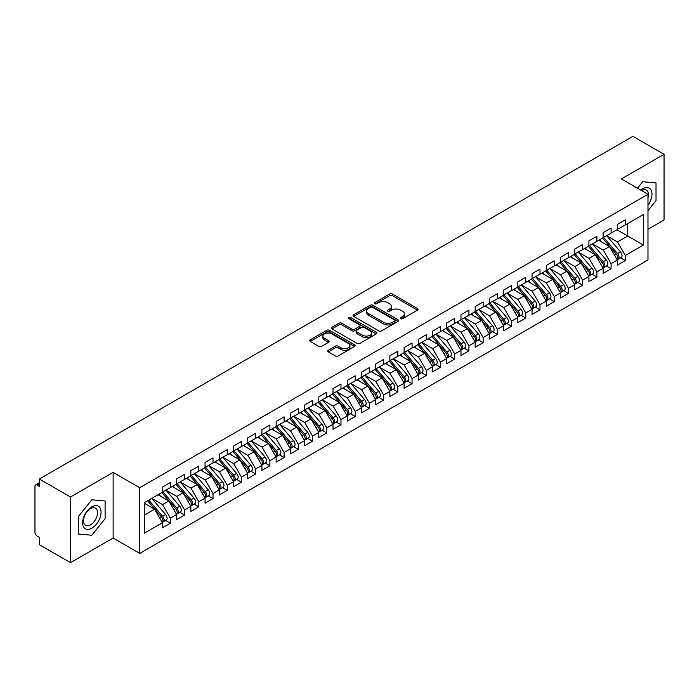 <?xml version="1.0" encoding="UTF-8"?>
<svg xmlns="http://www.w3.org/2000/svg" width="699" height="699" viewBox="0 0 699 699"><rect width="100%" height="100%" fill="white"/><g stroke="black" fill="none" stroke-linecap="round" stroke-linejoin="round"><path stroke-width="1.05" d="M400.719 318.7A1.381 0.795 0 0 0 402.676 318.7L417.504 310.138A1.975 1.136 0 0 0 418.081 309.334A1.975 1.136 0 0 0 417.504 308.53L392.384 294.026A1.975 1.136 0 0 0 389.588 294.026L374.769 302.588A1.381 0.795 0 0 0 374.358 303.156A1.381 0.795 0 0 0 374.769 303.716A1.381 0.795 0 0 0 376.717 303.716L378.64 302.606A6.317 3.644 0 0 1 387.569 302.606L389.658 303.82A6.317 3.644 0 0 1 391.51 306.398A6.317 3.644 0 0 1 389.658 308.975L387.744 310.085A1.381 0.795 0 0 0 387.342 310.644A1.381 0.795 0 0 0 387.744 311.212A1.381 0.795 0 0 0 389.692 311.212L391.615 310.103A6.317 3.644 0 0 1 400.544 310.103L402.641 311.308A6.317 3.644 0 0 1 404.494 313.886A6.317 3.644 0 0 1 402.641 316.464L400.719 317.573A1.381 0.795 0 0 0 400.317 318.141A1.381 0.795 0 0 0 400.719 318.7L400.719 317.573M328.329 350.26A1.975 1.136 0 0 0 327.752 351.073A1.975 1.136 0 0 0 328.329 351.877L335.38 355.948A1.975 1.136 0 0 0 338.167 355.948L354.638 346.433A1.975 1.136 0 0 0 355.214 345.629A1.975 1.136 0 0 0 354.638 344.825L329.517 330.321A1.975 1.136 0 0 0 326.721 330.321L310.26 339.828A1.975 1.136 0 0 0 309.683 340.64A1.975 1.136 0 0 0 310.26 341.444L318.77 346.354A1.975 1.136 0 0 0 321.566 346.354L328.609 342.292A1.975 1.136 0 0 0 329.185 341.479A1.975 1.136 0 0 0 328.609 340.675L324.388 338.237A5.277 3.049 0 0 1 322.842 336.088A5.277 3.049 0 0 1 326.101 333.266A5.277 3.049 0 0 1 331.85 333.93L348.39 343.48A5.277 3.049 0 0 1 349.937 345.629A5.277 3.049 0 0 1 346.678 348.452A5.277 3.049 0 0 1 340.929 347.787L338.167 346.197A1.975 1.136 0 0 0 335.38 346.197L328.329 350.26L328.329 351.877M647.982 229.255L664.05 219.975L664.05 154.313L632.918 136.34L39.354 479.025L39.354 486.408L37.082 485.097A3.014 1.739 -120 0 0 35.57 484.949A3.014 1.739 -120 0 0 34.95 486.329L34.95 532.297A3.014 1.739 -120 0 0 37.082 535.984L39.354 537.304L39.354 544.687L70.494 562.66L113.142 538.038L139.73 553.39L139.73 487.727L113.142 472.375L70.494 496.998L39.354 479.025M664.05 154.313L621.402 178.935L647.982 194.287L139.73 487.727M378.779 330.889A1.975 1.136 0 0 0 381.567 330.889L398.037 321.383A1.975 1.136 0 0 0 398.613 320.579A1.975 1.136 0 0 0 398.037 319.766L372.917 305.271A1.975 1.136 0 0 0 370.129 305.271L353.659 314.777A1.975 1.136 0 0 0 353.082 315.581A1.975 1.136 0 0 0 353.659 316.385L378.779 330.889M349.395 318.997A1.381 0.795 0 0 1 350.793 319.198L376.307 333.921L359.871 343.419A1.975 1.136 0 0 1 357.075 343.419L331.955 328.914L331.955 327.307A1.975 1.136 0 0 0 331.378 328.111A1.975 1.136 0 0 0 331.955 328.914M331.955 327.307L339.006 323.235A1.975 1.136 0 0 1 341.794 323.235L351.981 329.115A1.975 1.136 0 0 0 354.777 329.115L359.452 326.416A1.975 1.136 0 0 0 360.029 325.612A1.975 1.136 0 0 0 359.452 324.808L348.845 318.683A1.381 0.795 0 0 1 348.443 318.115A1.381 0.795 0 0 1 349.29 317.381A1.381 0.795 0 0 1 350.793 317.556L376.333 332.296A1.975 1.136 0 0 1 376.91 333.1A1.975 1.136 0 0 1 376.333 333.912L376.333 332.296M139.73 553.39L647.982 259.949L647.982 194.287M616.92 229.788L643.368 245.052L643.368 214.514L625.308 224.938L625.308 219.853L617.348 224.449L617.348 229.543L611.092 233.151L611.092 228.057L603.132 232.653L603.132 237.747L596.876 241.356L596.876 236.271L588.916 240.867L588.916 245.952L582.66 249.569L582.66 244.475L574.7 249.071L574.7 254.165L568.444 257.774L568.444 252.689L560.476 257.284L560.476 262.37L554.228 265.978L554.228 260.893L546.26 265.489L546.26 270.583L540.004 274.191L540.004 269.098L532.044 273.702L532.044 278.787L525.788 282.396L525.788 277.311L517.828 281.907L517.828 286.992L511.572 290.609L511.572 285.515L503.612 290.111L503.612 295.205L497.356 298.814L497.356 293.729L489.396 298.324L489.396 303.41L483.14 307.027L483.14 301.933L475.18 306.529L475.18 311.623L468.924 315.232L468.924 310.146L460.964 314.742L460.964 319.827L454.708 323.436L454.708 318.351L446.74 322.947L446.74 328.032L440.492 331.649L440.492 326.555L432.524 331.151L432.524 336.245L426.268 339.854L426.268 334.769L418.308 339.364L418.308 344.45L412.052 348.067L412.052 342.973L404.092 347.569L404.092 352.663L397.836 356.272L397.836 351.186L389.876 355.782L389.876 360.867L383.62 364.476L383.62 359.391L375.66 363.987L375.66 369.072L369.404 372.689L369.404 367.595L361.444 372.191L361.444 377.285L355.188 380.894L355.188 375.809L347.228 380.405L347.228 385.49L340.972 389.107L340.972 384.013L333.012 388.609L333.012 393.703L326.756 397.312L326.756 392.226L318.788 396.822L318.788 401.908L312.532 405.516L312.532 400.431L304.572 405.027L304.572 410.121L298.316 413.729L298.316 408.635L290.356 413.231L290.356 418.325L284.1 421.934L284.1 416.849L276.14 421.445L276.14 426.53L269.884 430.147L269.884 425.053L261.924 429.649L261.924 434.743L255.668 438.352L255.668 433.266L247.708 437.862L247.708 442.948L241.452 446.556L241.452 441.471L233.492 446.067L233.492 451.161L227.236 454.769L227.236 449.675L219.276 454.28L219.276 459.365L213.02 462.974L213.02 457.889L205.052 462.485L205.052 467.57L198.804 471.187L198.804 466.093L190.836 470.689L190.836 475.783L184.58 479.392L184.58 474.306L176.62 478.902L176.62 483.988L170.364 487.605L170.364 482.511L162.404 487.107L162.404 492.201L144.352 502.625L144.352 533.154L162.404 522.73L154.584 509.187L144.352 503.28M643.368 245.052L625.308 255.476L617.488 241.933L606.688 235.694M620.581 257.835L625.308 260.57L625.308 255.476M625.308 260.57L617.348 265.166L617.348 260.072L611.092 263.689L603.272 250.137L592.464 243.907L606.269 260.019L603.281 261.749A4.019 2.324 60 0 1 604.836 265.568A4.019 2.324 60 0 1 604.006 267.411A4.019 2.324 60 0 1 603.351 267.595M606.365 266.048L611.092 268.774L611.092 263.689M611.092 268.774L603.132 273.37L603.132 268.285L596.876 271.894L589.056 258.35L578.248 252.112L592.053 268.233L589.065 269.954A4.019 2.324 60 0 1 590.62 273.781A4.019 2.324 60 0 1 589.79 275.616A4.019 2.324 60 0 1 589.135 275.808M592.149 274.253L596.876 276.979L596.876 271.894M596.876 276.979L588.916 281.575L588.916 276.489L582.66 280.098L574.84 266.555L564.032 260.316M577.933 282.466L582.66 285.192L582.66 280.098M582.66 285.192L574.7 289.788L574.7 284.694L568.444 288.311L560.624 274.768L549.816 268.53L563.621 284.65L560.633 286.372A4.019 2.324 60 0 1 562.188 290.19A4.019 2.324 60 0 1 561.349 292.033A4.019 2.324 60 0 1 560.703 292.217M563.717 290.67L568.444 293.397L568.444 288.311M568.444 293.397L560.476 297.992L560.476 292.907L554.228 296.516L546.408 282.973L535.6 276.734M549.501 298.875L554.228 301.61L554.228 296.516M554.228 301.61L546.26 306.206L546.26 301.112L540.004 304.729L532.184 291.186L521.384 284.947M535.285 307.088L540.004 309.814L540.004 304.729M540.004 309.814L532.044 314.41L532.044 309.325L525.788 312.934L517.968 299.39L507.168 293.152L520.965 309.273L517.985 310.994A4.019 2.324 60 0 1 519.532 314.821A4.019 2.324 60 0 1 518.702 316.656A4.019 2.324 60 0 1 518.055 316.848M521.061 315.293L525.788 318.019L525.788 312.934M525.788 318.019L517.828 322.615L517.828 317.529L511.572 321.138L503.752 307.595L492.952 301.356M506.845 323.506L511.572 326.232L511.572 321.138M511.572 326.232L503.612 330.828L503.612 325.734L497.356 329.351L489.536 315.808L478.728 309.57L492.533 325.69L489.545 327.412A4.019 2.324 60 0 1 491.1 331.23A4.019 2.324 60 0 1 490.27 333.074A4.019 2.324 60 0 1 489.615 333.257M492.629 331.71L497.356 334.437L497.356 329.351M497.356 334.437L489.396 339.032L489.396 333.947L483.14 337.556L475.32 324.013L464.512 317.774M478.413 339.915L483.14 342.65L483.14 337.556M483.14 342.65L475.18 347.246L475.18 342.152L468.924 345.769L461.104 332.226L450.296 325.987L464.101 342.108L461.113 343.829A4.019 2.324 60 0 1 462.668 347.648A4.019 2.324 60 0 1 461.838 349.491A4.019 2.324 60 0 1 461.183 349.675M464.197 348.128L468.924 350.854L468.924 345.769M468.924 350.854L460.964 355.45L460.964 350.365L454.708 353.974L446.888 340.43L436.08 334.192M449.981 356.333L454.708 359.059L454.708 353.974M454.708 359.059L446.74 363.663L446.74 358.57L440.492 362.178L432.672 348.635L421.864 342.396M435.765 364.546L440.492 367.272L440.492 362.178M440.492 367.272L432.524 371.868L432.524 366.774L426.268 370.391L418.456 356.848L407.648 350.61M421.549 372.75L426.268 375.477L426.268 370.391M426.268 375.477L418.308 380.073L418.308 374.987L412.052 378.596L404.232 365.053L393.432 358.814M407.334 380.955L412.052 383.69L412.052 378.596M412.052 383.69L404.092 388.286L404.092 383.192L397.836 386.809L390.016 373.266L379.216 367.027L393.013 383.148L390.033 384.869A4.019 2.324 60 0 1 391.58 388.688A4.019 2.324 60 0 1 390.75 390.531A4.019 2.324 60 0 1 390.094 390.715M393.109 389.168L397.836 391.894L397.836 386.809M397.836 391.894L389.876 396.49L389.876 391.405L383.62 395.014L375.8 381.471L365 375.232M378.893 397.373L383.62 400.099L383.62 395.014M383.62 400.099L375.66 404.704L375.66 399.61L369.404 403.218L361.584 389.675L350.776 383.436L364.581 399.557L361.593 401.287A4.019 2.324 60 0 1 363.148 405.105A4.019 2.324 60 0 1 362.318 406.949A4.019 2.324 60 0 1 361.663 407.133M364.677 405.586L369.404 408.312L369.404 403.218M369.404 408.312L361.444 412.908L361.444 407.823L355.188 411.431L347.368 397.888L336.56 391.65M350.461 413.791L355.188 416.517L355.188 411.431M355.188 416.517L347.228 421.113L347.228 416.027L340.972 419.636L333.152 406.093L322.344 399.854L336.149 415.975L333.161 417.705A4.019 2.324 60 0 1 334.716 421.523A4.019 2.324 60 0 1 333.877 423.367A4.019 2.324 60 0 1 333.231 423.55M336.245 421.995L340.972 424.73L340.972 419.636M340.972 424.73L333.012 429.326L333.012 424.232L326.756 427.849L318.936 414.306L308.128 408.067L321.933 424.188L318.945 425.909A4.019 2.324 60 0 1 320.5 429.728A4.019 2.324 60 0 1 319.661 431.571A4.019 2.324 60 0 1 319.015 431.755M322.029 430.208L326.756 432.934L326.756 427.849M326.756 432.934L318.788 437.53L318.788 432.445L312.532 436.054L304.72 422.511L293.912 416.272M307.813 438.413L312.532 441.148L312.532 436.054M312.532 441.148L304.572 445.744L304.572 440.65L298.316 444.258L290.496 430.715L279.696 424.476M293.597 446.626L298.316 449.352L298.316 444.258M298.316 449.352L290.356 453.948L290.356 448.863L284.1 452.471L276.28 438.928L265.48 432.69M279.373 454.831L284.1 457.557L284.1 452.471M284.1 457.557L276.14 462.153L276.14 457.067L269.884 460.676L262.064 447.133L251.264 440.894L265.061 457.015L262.081 458.745A4.019 2.324 60 0 1 263.628 462.563A4.019 2.324 60 0 1 262.798 464.407A4.019 2.324 60 0 1 262.142 464.59M265.157 463.044L269.884 465.77L269.884 460.676M269.884 465.77L261.924 470.366L261.924 465.272L255.668 468.889L247.848 455.346L237.04 449.108M250.941 471.248L255.668 473.974L255.668 468.889M255.668 473.974L247.708 478.57L247.708 473.485L241.452 477.094L233.632 463.551L222.824 457.312L236.629 473.433L233.641 475.154A4.019 2.324 60 0 1 235.196 478.981A4.019 2.324 60 0 1 234.366 480.816A4.019 2.324 60 0 1 233.711 481.008M236.725 479.453L241.452 482.188L241.452 477.094M241.452 482.188L233.492 486.784L233.492 481.69L227.236 485.307L219.416 471.755L208.608 465.525L222.413 481.646L219.425 483.367A4.019 2.324 60 0 1 220.98 487.186A4.019 2.324 60 0 1 220.15 489.029A4.019 2.324 60 0 1 219.495 489.213M222.509 487.666L227.236 490.392L227.236 485.307M227.236 490.392L219.276 494.988L219.276 489.903L213.02 493.511L205.2 479.968L194.392 473.73M208.293 495.871L213.02 498.597L213.02 493.511M213.02 498.597L205.052 503.193L205.052 498.107L198.804 501.716L190.984 488.173L180.176 481.934M194.077 504.084L198.804 506.81L198.804 501.716M198.804 506.81L190.836 511.406L190.836 506.312L184.58 509.929L176.768 496.386L165.96 490.148M179.861 512.288L184.58 515.014L184.58 509.929M184.58 515.014L176.62 519.61L176.62 514.525L170.364 518.134L162.544 504.591L151.744 498.352L165.541 514.473L162.561 516.194A4.019 2.324 60 0 1 164.108 520.021A4.019 2.324 60 0 1 163.278 521.865A4.019 2.324 60 0 1 162.631 522.048M165.637 520.493L170.364 523.228L170.364 518.134M170.364 523.228L162.404 527.824L162.404 522.73M162.404 492.035L170.364 487.605M144.352 515.102L154.584 509.187M176.62 483.822L184.58 479.392M162.544 504.591L168.8 500.982L158 494.743M176.62 514.525L168.8 500.982M190.836 475.617L198.804 471.187M176.768 496.386L183.016 492.769L172.216 486.53M190.836 506.312L183.016 492.769M205.052 467.413L213.02 462.974M190.984 488.173L197.24 484.564L186.432 478.326M205.052 498.107L197.24 484.564M219.276 459.199L227.236 454.769M205.2 479.968L211.456 476.36L200.648 470.121M219.276 489.903L211.456 476.36M233.492 450.995L241.452 446.556M219.416 471.755L225.672 468.147L214.864 461.908M233.492 481.69L225.672 468.147M247.708 442.782L255.668 438.352M233.632 463.551L239.888 459.942L229.08 453.703M247.708 473.485L239.888 459.942M261.924 434.577L269.884 430.147M247.848 455.346L254.104 451.729L243.296 445.49M261.924 465.272L254.104 451.729M276.14 426.373L284.1 421.934M262.064 447.133L268.32 443.524L257.52 437.286M276.14 457.067L268.32 443.524M290.356 418.159L298.316 413.729M276.28 438.928L282.536 435.32L271.736 429.081M290.356 448.863L282.536 435.32M304.572 409.955L312.532 405.516M290.496 430.715L296.752 427.106L285.952 420.868M304.572 440.65L296.752 427.106M318.788 401.742L326.756 397.312M304.72 422.511L310.976 418.902L300.168 412.663M318.788 432.445L310.976 418.902M333.012 393.537L340.972 389.107M318.936 414.306L325.192 410.689L314.384 404.45M333.012 424.232L325.192 410.689M347.228 385.332L355.188 380.894M333.152 406.093L339.408 402.484L328.6 396.246M347.228 416.027L339.408 402.484M361.444 377.119L369.404 372.689M347.368 397.888L353.624 394.271L342.816 388.041M361.444 407.823L353.624 394.271M375.66 368.915L383.62 364.476M361.584 389.675L367.84 386.066L357.032 379.828M375.66 399.61L367.84 386.066M389.876 360.701L397.836 356.272M375.8 381.471L382.056 377.862L371.248 371.623M389.876 391.405L382.056 377.862M404.092 352.497L412.052 348.067M390.016 373.266L396.272 369.649L385.472 363.41M404.092 383.192L396.272 369.649M418.308 344.284L426.268 339.854M404.232 365.053L410.488 361.444L399.688 355.206M418.308 374.987L410.488 361.444M432.524 336.079L440.492 331.649M418.456 356.848L424.704 353.231L413.904 346.992M432.524 366.774L424.704 353.231M446.74 327.875L454.708 323.436M432.672 348.635L438.928 345.026L428.12 338.788M446.74 358.57L438.928 345.026M460.964 319.661L468.924 315.232M446.888 340.43L453.144 336.822L442.336 330.583M460.964 350.365L453.144 336.822M475.18 311.457L483.14 307.027M461.104 332.226L467.36 328.609L456.552 322.37M475.18 342.152L467.36 328.609M489.396 303.244L497.356 298.814M475.32 324.013L481.576 320.404L470.768 314.166M489.396 333.947L481.576 320.404M503.612 295.039L511.572 290.609M489.536 315.808L495.792 312.191L484.984 305.952M503.612 325.734L495.792 312.191M517.828 286.835L525.788 282.396M503.752 307.595L510.008 303.986L499.208 297.748M517.828 317.529L510.008 303.986M532.044 278.621L540.004 274.191M517.968 299.39L524.224 295.782L513.424 289.543M532.044 309.325L524.224 295.782M546.26 270.417L554.228 265.978M532.184 291.186L538.44 287.569L527.64 281.33M546.26 301.112L538.44 287.569M560.476 262.204L568.444 257.774M546.408 282.973L552.664 279.364L541.856 273.126M560.476 292.907L552.664 279.364M574.7 253.999L582.66 249.569M560.624 274.768L566.88 271.151L556.072 264.912M574.7 284.694L566.88 271.151M588.916 245.795L596.876 241.356M574.84 266.555L581.096 262.946L570.288 256.708M588.916 276.489L581.096 262.946M603.132 237.581L611.092 233.151M589.056 258.35L595.312 254.742L584.504 248.503M603.132 268.285L595.312 254.742M617.348 229.377L625.308 224.938M617.488 241.933L627.728 236.026L627.728 223.549L643.368 214.514M603.272 250.137L609.528 246.529L598.72 240.29M617.348 260.072L609.528 246.529M70.494 496.998L70.494 562.66M642.722 181.731L637.497 188.232L642.722 181.731L656.02 182.92L642.722 181.731M656.02 200.648L656.02 182.92L656.02 200.648L647.982 210.635L656.02 200.648M113.142 538.038L113.142 472.375M105.112 518.71L105.112 500.982L91.814 499.794L78.524 516.334L78.524 534.053L91.814 535.242L105.112 518.71L91.814 535.242L78.524 534.053L78.524 516.334L91.814 499.794L105.112 500.982L105.112 518.71M401.27 318.901L402.641 318.106A6.317 3.644 0 0 0 404.494 315.529L404.494 313.886M391.51 306.398L391.51 308.041A6.317 3.644 0 0 1 389.658 310.618L388.294 311.404M417.478 310.155L392.384 295.668A1.975 1.136 0 0 0 389.588 295.668L375.319 303.908M398.011 321.4L372.917 306.905A1.975 1.136 0 0 0 370.129 306.905L353.685 316.402M394.542 321.138A1.381 0.795 0 0 0 394.952 320.579A1.381 0.795 0 0 0 394.542 320.011L372.497 307.28A1.381 0.795 0 0 0 370.54 307.28L368.522 308.451A6.317 3.644 0 0 0 366.669 311.029A6.317 3.644 0 0 0 368.522 313.606L383.594 322.309A6.317 3.644 0 0 0 392.523 322.309L394.542 321.138L394.542 322.781A1.381 0.795 0 0 0 394.952 322.213L394.952 320.579M366.669 311.029L366.669 312.671A6.317 3.644 0 0 0 368.522 315.249L368.522 313.606M394.542 322.781L392.523 323.952A6.317 3.644 0 0 1 383.594 323.952L368.522 315.249M331.981 328.932L339.006 324.878L339.006 323.235M360.029 325.612L360.029 327.254A1.975 1.136 0 0 1 359.452 328.058L354.777 330.758A1.975 1.136 0 0 1 351.981 330.758L341.794 324.878A1.975 1.136 0 0 0 339.006 324.878M362.554 335.214A5.277 3.049 0 0 0 368.312 335.878A5.277 3.049 0 0 0 371.562 333.065A5.277 3.049 0 0 0 370.024 330.907L364.196 327.543A1.975 1.136 0 0 0 361.4 327.543L356.726 330.243A1.975 1.136 0 0 0 356.149 331.046A1.975 1.136 0 0 0 356.726 331.859L362.554 335.214L362.554 336.857A5.277 3.049 0 0 0 368.312 337.521A5.277 3.049 0 0 0 371.562 334.707L371.562 333.065M356.149 331.046L356.149 332.689A1.975 1.136 0 0 0 356.726 333.493L356.726 331.859M362.554 336.857L356.726 333.493M349.937 345.629L349.937 347.272A5.277 3.049 0 0 1 346.678 350.085A5.277 3.049 0 0 1 340.929 349.43L338.167 347.84A1.975 1.136 0 0 0 335.38 347.84L328.355 351.894M322.842 336.088L322.842 337.722A5.277 3.049 0 0 0 324.388 339.88L324.388 338.237M328.582 342.3L324.388 339.88M354.611 346.451L329.517 331.964A1.975 1.136 0 0 0 326.721 331.964L310.286 341.462L310.26 339.828M603.683 237.433L617.497 253.536A4.019 2.324 60 0 1 619.052 257.363A4.019 2.324 60 0 1 618.222 259.198L621.21 257.477A4.019 2.324 -120 0 0 622.04 255.633A4.019 2.324 -120 0 0 620.485 251.815L606.662 235.703M618.222 259.198A4.019 2.324 60 0 1 617.567 259.39M602.547 238.088L616.361 254.2A4.019 2.324 60 0 1 617.916 258.018A4.019 2.324 60 0 1 617.182 259.792M601.192 241.723L599.559 239.809M604.006 267.411L606.985 265.69A4.019 2.324 -120 0 0 607.824 263.846A4.019 2.324 -120 0 0 606.269 260.019M588.322 246.293L602.145 262.405A4.019 2.324 60 0 1 603.7 266.223A4.019 2.324 60 0 1 602.966 268.005M586.977 249.927L585.343 248.014M589.467 245.637L603.281 261.749M589.79 275.616L592.769 273.894A4.019 2.324 -120 0 0 593.608 272.051A4.019 2.324 -120 0 0 592.053 268.233M574.106 254.506L587.929 270.609A4.019 2.324 60 0 1 589.484 274.436A4.019 2.324 60 0 1 588.75 276.21M572.761 258.132L571.127 256.227M575.251 253.842L589.065 269.954M561.026 262.055L574.849 278.167A4.019 2.324 60 0 1 576.404 281.985A4.019 2.324 60 0 1 575.565 283.829L578.554 282.099A4.019 2.324 -120 0 0 579.392 280.264A4.019 2.324 -120 0 0 577.837 276.437L564.014 260.334M575.565 283.829A4.019 2.324 60 0 1 574.919 284.012M559.89 262.71L573.713 278.822A4.019 2.324 60 0 1 575.268 282.641A4.019 2.324 60 0 1 574.534 284.414M558.545 266.345L556.911 264.432M561.349 292.033L564.338 290.312A4.019 2.324 -120 0 0 565.168 288.469A4.019 2.324 -120 0 0 563.621 284.65M545.674 270.915L559.497 287.027A4.019 2.324 60 0 1 561.052 290.854A4.019 2.324 60 0 1 560.318 292.628M544.329 274.55L542.686 272.645M546.81 270.26L560.633 286.372M647.982 205.191A13.071 7.549 120 0 0 651.547 191.185A13.071 7.549 120 0 0 642.722 188.782A13.071 7.549 120 0 0 640.8 190.137M647.982 197.747A9.891 5.714 120 0 0 646.374 190.137A9.891 5.714 120 0 0 641.542 190.565M91.814 528.191A13.071 7.549 120 0 0 101.058 512.184A13.071 7.549 120 0 0 91.814 506.845A13.071 7.549 120 0 0 82.578 522.852A13.071 7.549 120 0 0 91.814 528.191M90.52 524.853A9.891 5.714 120 0 0 96.986 516.133A9.891 5.714 120 0 0 95.466 508.199A9.891 5.714 120 0 0 90.52 508.689A9.891 5.714 120 0 0 84.055 517.409A9.891 5.714 120 0 0 85.575 525.342A9.891 5.714 120 0 0 90.52 524.853M532.594 278.473L546.417 294.576A4.019 2.324 60 0 1 547.972 298.403A4.019 2.324 60 0 1 547.134 300.238L550.122 298.517A4.019 2.324 -120 0 0 550.952 296.682A4.019 2.324 -120 0 0 549.405 292.855L535.583 276.743M547.134 300.238A4.019 2.324 60 0 1 546.487 300.43M531.458 279.128L545.281 295.24A4.019 2.324 60 0 1 546.828 299.058A4.019 2.324 60 0 1 546.102 300.832M530.113 282.763L528.47 280.849M518.378 286.677L532.201 302.789A4.019 2.324 60 0 1 533.748 306.608A4.019 2.324 60 0 1 532.918 308.451L535.906 306.73A4.019 2.324 -120 0 0 536.736 304.886A4.019 2.324 -120 0 0 535.181 301.068L521.367 284.956M532.918 308.451A4.019 2.324 60 0 1 532.271 308.635M517.243 287.333L531.065 303.445A4.019 2.324 60 0 1 532.612 307.263A4.019 2.324 60 0 1 531.887 309.045M515.897 290.967L514.254 289.054M518.702 316.656L521.69 314.934A4.019 2.324 -120 0 0 522.52 313.091A4.019 2.324 -120 0 0 520.965 309.273M503.027 295.546L516.841 311.649A4.019 2.324 60 0 1 518.396 315.476A4.019 2.324 60 0 1 517.671 317.25M501.681 299.172L500.038 297.267M504.162 294.882L517.985 310.994M489.947 303.095L503.769 319.207A4.019 2.324 60 0 1 505.316 323.025A4.019 2.324 60 0 1 504.486 324.869L507.474 323.139A4.019 2.324 -120 0 0 508.304 321.304A4.019 2.324 -120 0 0 506.749 317.477L492.935 301.374M504.486 324.869A4.019 2.324 60 0 1 503.83 325.052M488.811 303.75L502.625 319.862A4.019 2.324 60 0 1 504.18 323.681A4.019 2.324 60 0 1 503.446 325.454M487.456 307.385L485.822 305.472M490.27 333.074L493.249 331.352A4.019 2.324 -120 0 0 494.088 329.509A4.019 2.324 -120 0 0 492.533 325.69M474.595 311.955L488.409 328.067A4.019 2.324 60 0 1 489.964 331.894A4.019 2.324 60 0 1 489.23 333.668M473.24 315.59L471.607 313.685M475.731 311.3L489.545 327.412M461.515 319.513L475.329 335.616A4.019 2.324 60 0 1 476.884 339.443A4.019 2.324 60 0 1 476.054 341.287L479.033 339.557A4.019 2.324 -120 0 0 479.872 337.722A4.019 2.324 -120 0 0 478.317 333.895L464.494 317.783M476.054 341.287A4.019 2.324 60 0 1 475.399 341.47M460.37 320.168L474.193 336.28A4.019 2.324 60 0 1 475.748 340.098A4.019 2.324 60 0 1 475.014 341.872M459.025 323.803L457.391 321.889M461.838 349.491L464.818 347.77A4.019 2.324 -120 0 0 465.656 345.926A4.019 2.324 -120 0 0 464.101 342.108M446.154 328.373L459.977 344.485A4.019 2.324 60 0 1 461.532 348.303A4.019 2.324 60 0 1 460.798 350.085M444.809 332.008L443.175 330.094M447.29 327.717L461.113 343.829M433.074 335.922L446.897 352.034A4.019 2.324 60 0 1 448.452 355.861A4.019 2.324 60 0 1 447.613 357.696L450.602 355.974A4.019 2.324 -120 0 0 451.432 354.131A4.019 2.324 -120 0 0 449.885 350.313L436.062 334.201M447.613 357.696A4.019 2.324 60 0 1 446.967 357.888M431.938 336.586L445.761 352.689A4.019 2.324 60 0 1 447.316 356.516A4.019 2.324 60 0 1 446.582 358.29M430.593 340.212L428.95 338.307M418.858 344.135L432.681 360.247A4.019 2.324 60 0 1 434.236 364.065A4.019 2.324 60 0 1 433.397 365.909L436.386 364.179A4.019 2.324 -120 0 0 437.216 362.344A4.019 2.324 -120 0 0 435.669 358.517L421.847 342.414M433.397 365.909A4.019 2.324 60 0 1 432.751 366.093M417.722 344.79L431.545 360.902A4.019 2.324 60 0 1 433.092 364.721A4.019 2.324 60 0 1 432.366 366.494M416.377 348.425L414.734 346.512M404.642 352.34L418.465 368.452A4.019 2.324 60 0 1 420.02 372.27A4.019 2.324 60 0 1 419.182 374.114L422.17 372.392A4.019 2.324 -120 0 0 423 370.549A4.019 2.324 -120 0 0 421.453 366.73L407.631 350.618M419.182 374.114A4.019 2.324 60 0 1 418.535 374.297M403.506 352.995L417.329 369.107A4.019 2.324 60 0 1 418.876 372.934A4.019 2.324 60 0 1 418.151 374.708M402.161 356.63L400.518 354.725M390.426 360.553L404.249 376.656A4.019 2.324 60 0 1 405.796 380.483A4.019 2.324 60 0 1 404.966 382.327L407.954 380.597A4.019 2.324 -120 0 0 408.784 378.762A4.019 2.324 -120 0 0 407.229 374.935L393.415 358.823M404.966 382.327A4.019 2.324 60 0 1 404.319 382.51M389.291 361.208L403.113 377.32A4.019 2.324 60 0 1 404.66 381.138A4.019 2.324 60 0 1 403.935 382.912M387.945 364.843L386.302 362.93M390.75 390.531L393.738 388.81A4.019 2.324 -120 0 0 394.568 386.966A4.019 2.324 -120 0 0 393.013 383.148M375.075 369.413L388.889 385.525A4.019 2.324 60 0 1 390.444 389.343A4.019 2.324 60 0 1 389.719 391.125M373.729 373.048L372.086 371.143M376.211 368.757L390.033 384.869M361.995 376.971L375.809 393.074A4.019 2.324 60 0 1 377.364 396.901A4.019 2.324 60 0 1 376.534 398.736L379.522 397.015A4.019 2.324 -120 0 0 380.352 395.171A4.019 2.324 -120 0 0 378.797 391.353L364.974 375.241M376.534 398.736A4.019 2.324 60 0 1 375.879 398.928M360.859 377.626L374.673 393.729A4.019 2.324 60 0 1 376.228 397.556A4.019 2.324 60 0 1 375.494 399.33M359.504 381.261L357.871 379.347M362.318 406.949L365.297 405.228A4.019 2.324 -120 0 0 366.136 403.384A4.019 2.324 -120 0 0 364.581 399.557M346.634 385.831L360.457 401.942A4.019 2.324 60 0 1 362.012 405.761A4.019 2.324 60 0 1 361.278 407.534M345.289 389.465L343.655 387.552M347.779 385.175L361.593 401.287M333.563 393.38L347.377 409.492A4.019 2.324 60 0 1 348.932 413.319A4.019 2.324 60 0 1 348.102 415.154L351.081 413.432A4.019 2.324 -120 0 0 351.92 411.589A4.019 2.324 -120 0 0 350.365 407.77L336.542 391.658M348.102 415.154A4.019 2.324 60 0 1 347.447 415.346M332.418 394.035L346.241 410.147A4.019 2.324 60 0 1 347.796 413.974A4.019 2.324 60 0 1 347.062 415.748M331.073 397.67L329.439 395.765M333.877 423.367L336.866 421.637A4.019 2.324 -120 0 0 337.696 419.802A4.019 2.324 -120 0 0 336.149 415.975M318.202 402.248L332.025 418.36A4.019 2.324 60 0 1 333.58 422.179A4.019 2.324 60 0 1 332.846 423.952M316.857 405.883L315.223 403.97M319.338 401.593L333.161 417.705M319.661 431.571L322.65 429.85A4.019 2.324 -120 0 0 323.48 428.006A4.019 2.324 -120 0 0 321.933 424.188M303.986 410.453L317.809 426.565A4.019 2.324 60 0 1 319.364 430.383A4.019 2.324 60 0 1 318.63 432.165M302.641 414.088L300.998 412.183M305.122 409.797L318.945 425.909M290.906 418.011L304.729 434.114A4.019 2.324 60 0 1 306.284 437.941A4.019 2.324 60 0 1 305.446 439.776L308.434 438.055A4.019 2.324 -120 0 0 309.264 436.211A4.019 2.324 -120 0 0 307.717 432.393L293.895 416.281M305.446 439.776A4.019 2.324 60 0 1 304.799 439.968M289.77 418.666L303.593 434.769A4.019 2.324 60 0 1 305.14 438.596A4.019 2.324 60 0 1 304.414 440.37M288.425 422.301L286.782 420.387M276.69 426.215L290.513 442.327A4.019 2.324 60 0 1 292.06 446.145A4.019 2.324 60 0 1 291.23 447.989L294.218 446.268A4.019 2.324 -120 0 0 295.048 444.424A4.019 2.324 -120 0 0 293.493 440.597L279.679 424.494M291.23 447.989A4.019 2.324 60 0 1 290.583 448.173M275.555 426.871L289.377 442.983A4.019 2.324 60 0 1 290.924 446.801A4.019 2.324 60 0 1 290.199 448.575M274.209 430.505L272.566 428.592M262.474 434.42L276.297 450.532A4.019 2.324 60 0 1 277.844 454.359A4.019 2.324 60 0 1 277.014 456.194L280.002 454.472A4.019 2.324 -120 0 0 280.832 452.629A4.019 2.324 -120 0 0 279.277 448.81L265.463 432.698M277.014 456.194A4.019 2.324 60 0 1 276.367 456.386M261.339 435.084L275.153 451.187A4.019 2.324 60 0 1 276.708 455.014A4.019 2.324 60 0 1 275.983 456.788M259.993 438.71L258.35 436.805M262.798 464.407L265.786 462.677A4.019 2.324 -120 0 0 266.616 460.842A4.019 2.324 -120 0 0 265.061 457.015M247.123 443.288L260.937 459.4A4.019 2.324 60 0 1 262.492 463.219A4.019 2.324 60 0 1 261.758 464.992M245.768 446.923L244.134 445.01M248.259 442.633L262.081 458.745M234.043 450.838L247.857 466.949A4.019 2.324 60 0 1 249.412 470.768A4.019 2.324 60 0 1 248.582 472.611L251.561 470.89A4.019 2.324 -120 0 0 252.4 469.046A4.019 2.324 -120 0 0 250.845 465.228L237.022 449.116M248.582 472.611A4.019 2.324 60 0 1 247.927 472.795M232.907 451.493L246.721 467.605A4.019 2.324 60 0 1 248.276 471.432A4.019 2.324 60 0 1 247.542 473.206M231.552 455.128L229.919 453.223M234.366 480.816L237.345 479.095A4.019 2.324 -120 0 0 238.184 477.26A4.019 2.324 -120 0 0 236.629 473.433M218.682 459.706L232.505 475.818A4.019 2.324 60 0 1 234.06 479.636A4.019 2.324 60 0 1 233.326 481.41M217.337 463.341L215.703 461.427M219.827 459.051L233.641 475.154M220.15 489.029L223.13 487.308A4.019 2.324 -120 0 0 223.968 485.464A4.019 2.324 -120 0 0 222.413 481.646M204.466 467.911L218.289 484.023A4.019 2.324 60 0 1 219.844 487.841A4.019 2.324 60 0 1 219.11 489.623M203.121 471.545L201.487 469.632M205.602 467.255L219.425 483.367M191.386 475.46L205.209 491.572A4.019 2.324 60 0 1 206.764 495.399A4.019 2.324 60 0 1 205.925 497.234L208.914 495.512A4.019 2.324 -120 0 0 209.744 493.669A4.019 2.324 -120 0 0 208.197 489.85L194.374 473.739M205.925 497.234A4.019 2.324 60 0 1 205.279 497.426M190.25 476.124L204.073 492.227A4.019 2.324 60 0 1 205.628 496.054A4.019 2.324 60 0 1 204.894 497.828M188.905 479.75L187.262 477.845M177.17 483.673L190.993 499.785A4.019 2.324 60 0 1 192.548 503.603A4.019 2.324 60 0 1 191.709 505.447L194.698 503.717A4.019 2.324 -120 0 0 195.528 501.882A4.019 2.324 -120 0 0 193.981 498.055L180.159 481.952M191.709 505.447A4.019 2.324 60 0 1 191.063 505.63M176.034 484.328L189.857 500.44A4.019 2.324 60 0 1 191.404 504.259A4.019 2.324 60 0 1 190.678 506.032M174.689 487.963L173.046 486.05M162.954 491.878L176.777 507.99A4.019 2.324 60 0 1 178.324 511.808A4.019 2.324 60 0 1 177.494 513.651L180.482 511.93A4.019 2.324 -120 0 0 181.312 510.087A4.019 2.324 -120 0 0 179.765 506.268L165.943 490.156M177.494 513.651A4.019 2.324 60 0 1 176.847 513.835M161.819 492.533L175.641 508.645A4.019 2.324 60 0 1 177.188 512.472A4.019 2.324 60 0 1 176.463 514.246M160.473 496.168L158.83 494.263M163.278 521.865L166.266 520.135A4.019 2.324 -120 0 0 167.096 518.3A4.019 2.324 -120 0 0 165.541 514.473M147.603 500.746L161.425 516.858A4.019 2.324 60 0 1 162.972 520.676A4.019 2.324 60 0 1 162.247 522.45M146.257 504.381L144.614 502.467M148.738 500.091L162.561 516.194M39.354 483.787L37.082 485.097M402.641 318.106L402.641 316.464M387.744 311.212L387.744 310.085M389.658 310.618L389.658 308.975M374.769 303.716L374.769 302.588M389.588 295.668L389.588 294.026M392.384 295.668L392.384 294.026M417.504 310.138L417.504 308.53M353.659 316.385L353.659 314.777M370.129 306.905L370.129 305.271M372.917 306.905L372.917 305.271M398.037 321.383L398.037 319.766M383.594 323.952L383.594 322.309M392.523 323.952L392.523 322.309M341.794 324.878L341.794 323.235M351.981 330.758L351.981 329.115M354.777 330.758L354.777 329.115M359.452 328.058L359.452 326.416M350.793 319.198L350.793 317.556M335.38 347.84L335.38 346.197M338.167 347.84L338.167 346.197M340.929 349.43L340.929 347.787M328.609 342.292L328.609 340.675M326.721 331.964L326.721 330.321M329.517 331.964L329.517 330.321M354.638 346.433L354.638 344.825M616.361 254.2L614.552 255.24M620.485 251.815L617.497 253.536M602.145 262.405L600.336 263.444M587.929 270.609L586.12 271.658M573.713 278.822L571.904 279.862M577.837 276.437L574.849 278.167M559.497 287.027L557.688 288.075M545.281 295.24L543.472 296.28M549.405 292.855L546.417 294.576M531.065 303.445L529.257 304.484M535.181 301.068L532.201 302.789M516.841 311.649L515.041 312.698M502.625 319.862L500.825 320.902M506.749 317.477L503.769 319.207M488.409 328.067L486.6 329.115M474.193 336.28L472.384 337.32M478.317 333.895L475.329 335.616M459.977 344.485L458.168 345.524M445.761 352.689L443.952 353.738M449.885 350.313L446.897 352.034M431.545 360.902L429.736 361.942M435.669 358.517L432.681 360.247M417.329 369.107L415.521 370.155M421.453 366.73L418.465 368.452M403.113 377.32L401.305 378.36M407.229 374.935L404.249 376.656M388.889 385.525L387.089 386.564M374.673 393.729L372.864 394.778M378.797 391.353L375.809 393.074M360.457 401.942L358.648 402.982M346.241 410.147L344.432 411.195M350.365 407.77L347.377 409.492M332.025 418.36L330.216 419.4M317.809 426.565L316 427.605M303.593 434.769L301.785 435.818M307.717 432.393L304.729 434.114M289.377 442.983L287.569 444.022M293.493 440.597L290.513 442.327M275.153 451.187L273.353 452.236M279.277 448.81L276.297 450.532M260.937 459.4L259.137 460.44M246.721 467.605L244.912 468.653M250.845 465.228L247.857 466.949M232.505 475.818L230.696 476.858M218.289 484.023L216.48 485.062M204.073 492.227L202.264 493.276M208.197 489.85L205.209 491.572M189.857 500.44L188.048 501.48M193.981 498.055L190.993 499.785M175.641 508.645L173.833 509.693M179.765 506.268L176.777 507.99M161.425 516.858L159.617 517.898M39.354 482.764L35.57 484.949"/></g></svg>
